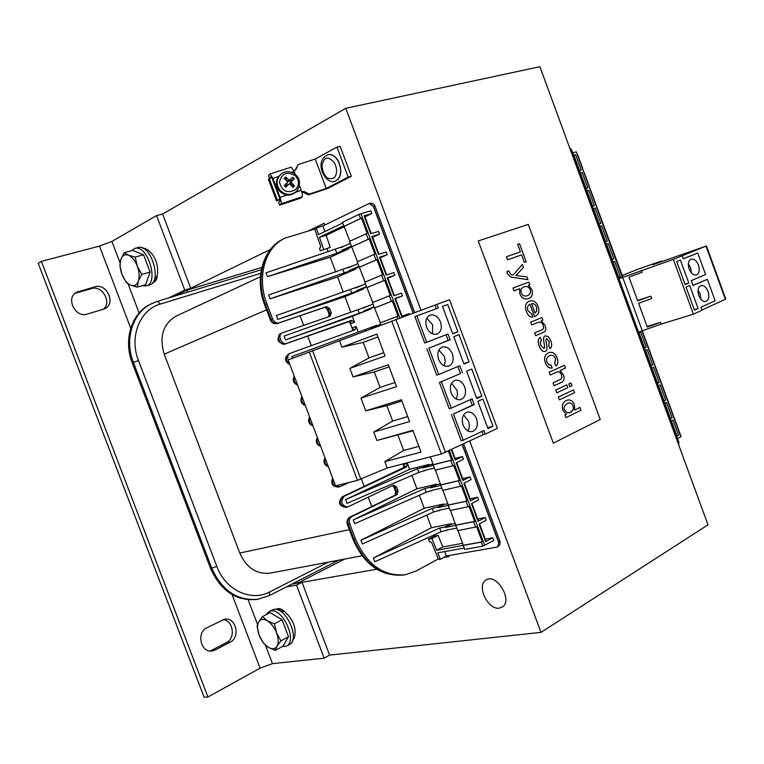 <?xml version="1.0" encoding="UTF-8"?>
<svg xmlns="http://www.w3.org/2000/svg" width="764" height="764" viewBox="0 0 764 764"><rect width="100%" height="100%" fill="white"/><g stroke="black" fill="none" stroke-linecap="round" stroke-linejoin="round"><path stroke-width="1.15" d="M401.893 400.995L386.89 405.646L365.775 410.841L401.425 399.744L402.523 402.657L409.59 421.575L373.72 432.023L392.658 421.059L407.737 416.6M386.89 405.646L392.658 421.059M413.037 430.791L376.891 440.494L412.846 430.304L413.945 433.207L421.002 452.087L384.827 461.637L403.669 450.464L418.873 446.377M397.901 435.069L403.669 450.464M463.519 415.014L468.456 421.002C469.726 424.727 469.545 428.041 467.931 430.934M463.051 424.946C461.275 418.491 462.612 414.231 467.062 412.149C471.13 411.481 474.282 413.677 476.526 418.758C478.321 425.233 476.956 429.502 472.438 431.564C468.418 432.195 465.286 429.979 463.051 424.946M451.476 383.289L456.958 390.194L457.55 394.596L456.309 399.123M451.123 392.925C449.366 386.651 450.636 382.458 454.943 380.357C459.126 379.584 462.392 381.809 464.722 387.033C466.498 393.345 465.19 397.538 460.816 399.62C456.681 400.346 453.444 398.111 451.123 392.925M460.482 373.586L439.443 382.458L460.482 373.586L457.865 366.548M441.449 381.828L451.257 408.138L449.232 408.73L439.443 382.458M451.257 408.138L472.133 398.875L474.272 404.633L453.434 413.983L472.257 405.216L470.213 399.725M472.257 405.216L474.272 404.633M453.434 413.983L463.223 440.245L461.189 440.78L451.409 414.556M463.223 440.245L483.908 430.514L485.245 434.105L483.201 434.649L481.998 431.412M481.855 396.229L476.765 398.493L466.623 371.208L471.751 369.041L481.855 396.229L476.516 397.805M493.009 426.226L487.967 428.604L477.834 401.358L482.924 399.085L493.009 426.226L487.623 427.678M416.867 315.885L426.713 342.291L424.727 342.988L414.9 316.621L438.307 307.978L436.97 304.358L449.538 299.755L497.345 428.375L485.245 434.105M483.201 434.649L441.382 453.997L387.205 467.979L357.495 480.336L335.587 485.904L288.143 359.939L436.97 304.358M450.493 510.457L457.693 530.646L476.679 526.854L482.265 541.819L481.291 542.106L482.81 546.184L493.764 540.473L492.761 537.77L485.656 541.686L486.057 541.361L479.505 523.798M451.343 449.719L455.201 460.071L462.478 456.566L463.49 459.279L456.223 462.793L462.831 480.508L470.061 476.898L471.073 479.611L463.843 483.23L470.452 500.926L477.634 497.211L478.646 499.923L471.464 503.648L478.054 521.315L485.197 517.505L486.21 520.208L479.076 524.037L485.656 541.686M448.411 451.104L451.753 460.062L450.779 460.377L452.823 465.83L453.787 465.524L459.393 480.537L458.419 480.842L460.453 486.296L461.427 485.99L467.024 500.983L466.05 501.279L468.084 506.733L469.058 506.436L474.654 521.411L473.67 521.707L475.705 527.141M357.504 261.689L349.568 241.395L367.131 233.345L361.458 218.132L360.503 218.533L358.956 214.378L370.827 210.807L371.848 213.557L364.552 215.725M365.135 282.088L357.208 261.823L374.866 254.078L369.203 238.874L368.248 239.266L366.185 233.736M372.756 302.477L364.829 282.222L382.602 274.773L376.929 259.598L375.974 259.98L373.921 254.45M380.367 322.838L372.45 302.592L390.318 295.458L384.655 280.292L383.7 280.665L381.647 275.155M380.854 325.092L380.061 322.952L398.025 316.115L392.371 300.968L391.416 301.331L389.353 295.821M563.001 410.488L566.363 414.336L564.968 415.014L565.933 417.621L581.022 410.22L580 407.441L574.624 410.058L574.442 404.796C572.885 400.976 570.498 399.429 567.27 400.164L566.134 400.584C562.638 402.657 561.597 405.951 563.001 410.488L562.963 410.497C561.559 405.961 562.6 402.666 566.095 400.594L567.232 400.174M567.203 403.478L568.368 403.029C570.66 402.618 572.207 403.554 573.019 405.827C574.413 407.699 573.516 409.905 570.336 412.464L567.127 412.808L564.644 410.029C563.383 408.014 564.233 405.827 567.203 403.478M569.218 412.885L570.297 412.474C573.153 410.793 574.05 408.587 572.981 405.837C572.179 403.573 570.632 402.638 568.349 403.039M574.633 410.048L580 407.441M564.968 415.014L565.933 417.621M564.93 415.024L566.363 414.336M566.325 414.346L562.963 410.497M543.872 348.575L544.703 347.248L544.235 344.106C543.128 338.815 543.462 336.084 545.238 335.921C543.5 336.074 543.166 338.805 544.274 344.096L544.703 347.248L543.997 348.527L540.778 345.462L540.272 342.186L541.533 340.142L540.205 337.487C538.009 339.035 537.675 341.919 539.212 346.149C540.893 350.151 542.832 351.908 545.028 351.43L545.257 351.344C547.139 350.972 547.482 348.241 546.289 343.141L545.868 340.448L546.499 338.528L549.268 341.498L548.781 345.911L550.042 348.556C551.952 347.314 552.191 344.679 550.749 340.648L548.418 336.752L545.429 335.845M550.042 348.556L548.743 345.92L549.23 341.518L546.556 338.509M544.99 351.44L544.99 351.44C542.793 351.917 540.855 350.16 539.183 346.159C537.636 341.938 537.971 339.044 540.167 337.497L540.205 337.487M552.086 368.038L552.047 368.057C549.115 368.429 546.9 366.73 545.381 362.948C546.938 366.72 549.154 368.42 552.086 368.038L551.312 365.173L548.686 364.705L546.976 362.231C545.84 359.338 546.709 357.17 549.574 355.718L550.319 355.432C552.878 354.83 554.635 355.89 555.59 358.612L554.731 363.368L556.02 365.975C558.035 364.218 558.389 361.506 557.09 357.819C555.399 353.436 552.773 351.679 549.211 352.557L548.456 352.844C544.742 354.744 543.729 358.106 545.42 362.938C543.701 358.125 544.703 354.754 548.418 352.853L549.192 352.557M556.02 365.975L554.693 363.387L555.552 358.631C554.597 355.909 552.84 354.849 550.3 355.441M534.599 332.894L535.65 335.711L544.379 331.891C545.897 330.764 546.126 328.549 545.066 325.263L541.284 320.756L542.879 320.116L541.943 317.585L530.636 322.169L531.687 324.996L538.286 322.322C540.807 321.778 542.44 322.79 543.194 325.349C544.111 327.699 543.538 329.265 541.475 330.038L534.571 332.903L541.437 330.058C543.5 329.274 544.073 327.708 543.156 325.368C542.402 322.809 540.778 321.797 538.267 322.322M535.65 335.711L534.571 332.903M531.687 324.996L530.598 322.179L541.943 317.585M565.465 368.086L564.434 365.307L549.125 372.183L550.175 375L557.109 371.925C559.095 371.457 560.575 372.469 561.54 374.971L561.951 377.101L561.148 379.02L553.098 382.907L554.139 385.724L561.177 382.477C564.109 381.169 564.844 378.61 563.364 374.809L560.012 370.55L565.465 368.086M554.139 385.724L553.06 382.917L561.11 379.03L561.912 377.11L561.502 374.981C560.537 372.488 559.067 371.466 557.09 371.934M549.125 372.183L550.175 375M549.096 372.192L564.434 365.307M519.816 293.682C521.659 298.008 524.515 299.669 528.392 298.686L528.564 298.619C532.116 297.053 533.196 293.968 531.801 289.365L528.296 285.201L529.777 284.647L528.831 282.078L512.978 288.018L514.029 290.864L519.644 288.744L519.778 293.701L519.606 288.754M528.392 298.686L528.354 298.695C524.476 299.689 521.621 298.017 519.778 293.701M527.322 295.783C524.314 296.556 522.318 295.582 521.334 292.87C520.313 290.167 521.201 288.143 524.018 286.796L524.075 286.777C527.131 286.022 529.175 286.977 530.197 289.651C531.181 292.306 530.283 294.331 527.494 295.716L527.456 295.725C530.245 294.341 531.142 292.326 530.159 289.671C529.137 286.997 527.103 286.042 524.056 286.777M514.029 290.864L512.94 288.038L528.831 282.078M567.833 387.673L566.802 384.875L555.724 390.022L556.765 392.839L567.833 387.673M556.765 392.839L555.686 390.041L566.802 384.875M513.179 274.964L510.829 274.562L508.662 270.733L506.933 271.717L507.363 273.636L510.744 277.036L527.943 279.672L526.902 276.864L515.92 275.537L523.445 267.515L522.328 264.478L513.179 274.964L522.328 264.478M527.905 279.691L510.705 277.046L507.325 273.655L506.895 271.726L508.662 270.733M571.978 385.724L570.947 382.945L568.827 383.929L569.858 386.718L571.978 385.724M569.858 386.718L568.788 383.948L570.947 382.945M521.573 254.88L524.362 262.444L521.573 254.88L507.582 259.808L506.446 256.742L520.446 251.843L517.667 244.318L519.53 243.678L526.215 261.785L524.362 262.444L526.215 261.785M520.418 251.862L517.667 244.318M521.535 254.889L507.544 259.817L506.446 256.742M574.547 392.677L573.516 389.888L558.331 397.051L559.372 399.868L574.547 392.677M559.372 399.868L558.293 397.07L573.516 389.888M529.92 304.225L534.504 316.621L535.058 316.42C538.754 314.577 539.785 311.282 538.142 306.536C536.299 301.828 533.415 300.004 529.509 301.064L529.471 301.073M529.28 301.14C525.575 302.831 524.601 306.249 526.358 311.387C524.562 306.259 525.536 302.85 529.242 301.159L529.28 301.14M535.02 313.02L531.591 303.747C533.807 303.308 535.478 304.454 536.595 307.176L536.777 311.101L535.02 313.02L536.739 311.11L536.557 307.185C535.449 304.483 533.797 303.337 531.591 303.747M532.756 317.251L532.718 317.261C529.968 317.232 527.838 315.274 526.329 311.397C527.876 315.265 530.006 317.222 532.756 317.251L531.925 314.224L527.953 310.757C526.902 307.777 527.571 305.59 529.958 304.206L534.542 316.611M478.436 240.889L528.277 224.387L600.237 419.493L553.346 443.177L478.254 240.966L553.346 443.177M576.333 151.855L622.822 276.988L622.307 277.189L576.333 151.855L572.752 152.886M618.869 278.564L622.307 277.189M618.926 278.726L673.37 259.359L706.452 245.979L652.723 264.745L661.462 261.002L638.895 268.88L622.02 275.594M701.982 309.974L725.8 299.096L706.452 245.979M638.513 332.111L661.127 324.108L693.387 314.176L702.068 310.232L700.97 307.214L715.161 300.796L707.33 279.309L692.967 285.287M647.089 326.457L660.478 322.322L647.328 327.107L638.609 303.318L651.749 298.504L650.88 296.117L637.73 300.93L629.001 277.112L642.142 272.271L641.493 270.475M650.88 296.117L637.568 300.5M660.478 322.322L661.127 324.108M673.37 259.359L693.387 314.176M688.335 263.866L690.618 267.763L691.372 272.882M698.468 265.098C699.939 270.122 699.261 273.407 696.434 274.944C693.483 275.451 691.038 273.464 689.109 268.985C687.638 263.972 688.307 260.696 691.105 259.149C694.084 258.624 696.529 260.6 698.468 265.098M698.038 290.244L700.177 293.978L700.932 299.278M708.075 291.456C709.565 296.575 708.858 299.899 705.965 301.427C703.071 301.895 700.683 299.937 698.802 295.544C697.312 290.435 698.01 287.111 700.874 285.574C703.797 285.087 706.194 287.054 708.075 291.456M707.33 279.309L693.034 285.459L691.267 280.627L705.592 274.524L697.752 253.008L683.283 258.748M697.752 253.008L683.312 258.843L682.214 255.816M698.086 308.513L694.466 310.146L686.034 287.063L689.682 285.497L698.086 308.513L694.295 309.687M688.803 283.072L685.146 284.628L676.703 261.517L680.39 260.027L688.803 283.072L685.031 284.313M622.717 277.399L642.352 330.927M573.621 155.264L575.636 154.681L581.299 170.114L579.293 170.716M580.172 173.094L582.178 172.483L587.831 187.906L585.835 188.536M586.704 190.914L588.7 190.274L594.354 205.678L592.367 206.337M593.236 208.715L595.223 208.047L600.867 223.441L598.89 224.129M599.759 226.497L601.736 225.8L607.37 241.176L605.413 241.892M606.282 244.26L608.239 243.544L613.874 258.901L611.916 259.626M611.926 259.645L613.874 258.901M612.795 262.014L614.743 261.269L620.368 276.606L618.41 277.332M618.429 277.38L620.368 276.606M638.78 332.837L640.681 331.987L646.296 347.267L644.396 348.155M645.265 350.504L647.156 349.625L652.762 364.896L650.871 365.803M651.74 368.152L653.621 367.245L659.217 382.497L657.346 383.433M658.205 385.782L660.077 384.846L665.673 400.088L663.811 401.052M664.67 403.402L666.533 402.437L672.119 417.66L670.267 418.653M671.126 420.993L672.979 420.009L678.556 435.222L676.713 436.234M642.323 330.936L681.068 436.559L677.582 438.574M377.951 336.972L363.215 342.425L341.88 347.142L376.872 334.107L377.97 337.029L385.066 356.014L349.855 368.401L369.012 357.896L383.814 352.643M363.215 342.425L369.012 357.896M389.134 366.873L374.274 371.953L353.044 376.9L388.341 364.772L389.439 367.685L396.526 386.641L361 398.12L380.052 387.405L394.988 382.516M374.274 371.953L380.052 387.405M353.044 376.9L349.855 368.401M365.775 410.841L361 398.12M376.891 440.494L373.72 432.023M387.205 467.979L384.827 461.637M341.88 347.142L339.493 340.763M438.87 350.074L444.428 356.473L445.259 361.41L444.132 365.794M438.622 359.386C436.884 353.293 438.097 349.177 442.26 347.057C446.558 346.168 449.929 348.432 452.364 353.818C454.112 359.949 452.88 364.065 448.649 366.166C444.39 367.007 441.048 364.743 438.622 359.386M426.78 318.254L432.644 324.853L432.462 333.858M426.656 327.25C424.937 321.319 426.083 317.289 430.094 315.15C434.515 314.157 437.982 316.439 440.513 321.988C442.241 327.947 441.067 331.987 436.998 334.116C432.625 335.052 429.177 332.76 426.656 327.25M426.713 342.291L447.99 333.992L450.139 339.77L428.891 348.155L448.153 340.457L446.033 334.756M436.339 308.704L434.993 305.103M448.153 340.457L450.139 339.77M428.891 348.155L438.717 374.513L436.721 375.153L426.914 348.842M438.717 374.513L459.804 365.746L462.487 372.947M447.752 304.492L457.894 331.777L452.708 333.801L442.518 306.421L447.752 304.492L442.537 306.45M457.894 331.777L452.641 333.62M469.086 361.878L463.949 364.017L453.778 336.685L458.963 334.642L469.086 361.878L463.786 363.597M409.475 314.443L409.16 313.603L401.587 316.372L394.912 298.504L395.38 298.352L402.045 316.201M364.056 215.801L370.75 233.755L378.514 231.406L379.536 234.156L371.781 236.515L378.476 254.441L386.183 251.996L387.205 254.737L379.507 257.201L386.183 275.107L393.852 272.547L394.873 275.288L387.214 277.857L393.89 295.754L401.511 293.089L402.532 295.821L394.912 298.504M358.956 214.378L342.444 222.314L349.874 241.262M482.81 546.184L464.713 549.411L458.018 530.588M468.084 506.733L450.168 510.524L442.958 490.297M460.453 486.296L442.633 490.373L435.423 470.118M452.823 465.83L435.098 470.204L430.447 456.815M328.052 154.624L328.329 154.557C332.082 154.032 335.396 156.142 338.28 160.908C342.501 171.06 341.403 177.869 335.004 181.307M297.043 190.771L296.327 191.64C291.036 196.262 285.535 196.214 279.805 191.487C275.05 185.413 275.25 179.798 280.426 174.622L280.608 174.469M286.863 183.58L285.354 185.003L286.385 186.063L285.765 187.17L289.098 183.971L290.043 184.153L292.898 187.438L294.417 185.948L290.129 184.124L290.1 182.271L291.724 180.858L290.683 179.798L292.736 177.238L289.976 179.912L288.83 179.874L285.612 176.962L286.29 179.635L285.832 179.989M294.417 185.948L291.571 182.672L291.552 181.526L294.302 178.843L291.724 180.858M285.612 176.962L284.084 178.442L287.302 181.364L287.455 182.348L284.198 185.566L285.354 185.003M295.783 189.472C287.55 193.922 282.097 191.477 279.423 182.147C281.821 173.017 287.197 170.983 295.563 176.054C299.297 180.657 299.364 185.136 295.783 189.472M290.683 179.798L289.241 181.393L287.388 181.326L286.29 179.635M286.385 186.063L289.098 183.971M291.485 172.358L294.159 171.489L291.189 167.163M271.841 177.554L269.52 178.308L268.517 175.615L270.007 174.02L272.891 178.404L278.497 176.579M294.159 171.489L295.257 174.421M299.488 185.709L301.226 190.351L295.849 192.127M279.987 199.242L271.869 177.62L269.205 178.48L277.322 200.13L279.987 199.242L280.226 200.856L278.593 202.47L279.595 205.153L300.624 198.162L302.105 196.806C302.668 195.842 302.382 193.684 301.226 190.351M287.044 195.04L280.006 197.36L272.891 178.404M280.006 197.36C281.181 200.712 281.496 202.861 280.971 203.816L302.105 196.806M271.869 177.62L271.191 176.522M269.52 178.308L271.105 176.551M279.595 205.153L280.971 203.816M301.78 192.031L303.795 191.372L309.239 194.094L326.228 188.45L315.226 159.017L298.18 164.547L295.735 169.856L293.768 170.496M128.467 255.205L135.171 257.086L137.281 266.101C135.018 260.476 132.077 256.847 128.467 255.205C124.895 253.982 122.355 255.386 120.836 259.435L124.188 252.693L128.467 255.205M141.76 274.457L138.332 281.171C139.678 276.864 139.334 271.85 137.281 266.101L141.76 274.457L150.126 272.07L145.59 284.714L137.272 287.149L130.625 285.182C134.177 286.5 136.746 285.163 138.332 281.171L137.272 287.149M121.944 274.352L119.881 265.48L120.836 259.435C119.547 263.752 119.919 268.718 121.944 274.352C124.16 279.882 127.053 283.492 130.625 285.182L126.375 282.556L121.944 274.352M135.171 257.086L143.565 254.784L132.573 250.43L124.188 252.693M143.565 254.784L150.126 272.07M145.494 259.865L148.397 267.505M267.343 620.788L274.429 623.835L276.587 632.926C274.343 627.368 271.268 623.319 267.343 620.788C263.446 618.611 260.553 619.031 258.681 622.049L262.472 616.624L267.343 620.788M280.894 640.862L277.017 646.239C278.726 642.954 278.583 638.513 276.587 632.926L280.894 640.862L288.505 636.727L282.881 646.258L275.307 650.403L268.279 647.289C272.146 649.534 275.059 649.18 277.017 646.239L275.307 650.403M259.177 635.247L257.067 626.289L258.681 622.049C257.038 625.353 257.21 629.756 259.177 635.247C261.364 640.7 264.401 644.721 268.279 647.289L263.437 643.049L259.177 635.247M274.429 623.835L282.078 619.785L270.112 612.632L262.472 616.624M282.078 619.785L288.505 636.727M283.711 624.092L286.557 631.58M469.726 441.029L541.007 632.372L708.018 524.82L539.909 66.697L345.767 108.307L420.993 310.232M541.007 632.372L329.58 655.101L302.028 582.321L296.499 585.157L286.366 586.914M168.787 297.884L184.745 290.091L190.723 288.286L162.617 214.035L156.534 215.582L111.916 241.424L99.463 246.113L41.39 261.364L38.2 263.293L204.16 697.303L207.932 697.007L260.085 668.156L272.442 663.639L324.156 658.196L329.58 655.101M190.723 288.286L270.427 249.446M308.761 230.766L324.184 223.25L324.843 225.008M187.696 292.134L186.941 290.129L174.717 296.079M186.941 290.129L261.813 267.457M291.886 584.097L297.855 583.056L344.745 559.047M448.583 555.619L448.936 556.564L443.779 557.462M376.652 569.237L302.028 582.321M162.617 214.035L345.767 108.307M210.224 651.014L226.516 642.562C236.086 638.15 233.068 619.795 222.782 619.68M103.197 309.286C112.26 302.716 102.309 284.934 91.575 288.601L75.015 293.328M207.932 697.007L41.39 261.364M230.289 642.075L215.286 649.983L212.115 650.985C200.808 653.039 196.128 632.516 206.815 627.779L224.635 619.184C235.799 616.863 240.822 637.176 230.289 642.075L226.516 642.562M103.426 309.219L87.115 314.099C75.311 318.321 65.293 297.673 76.562 292.278L94.889 286.815C106.693 282.842 116.233 303.528 104.974 308.599L103.426 309.219M184.745 290.091L156.534 215.582M324.156 658.196L296.499 585.157M275.957 609.433L276.492 609.08C278.908 607.924 281.696 608.841 284.857 611.84C293.309 619.614 296.527 628.104 294.522 637.319L292.163 641.483M279.882 608.746L279.567 609.691M145.303 248.185L144.979 248.73M141.923 247.794L147.462 249.608C155.369 255.816 158.654 264.478 157.317 275.603C156.935 279.462 155.57 281.782 153.22 282.546L152.676 282.661M155.006 280.025L155.866 280.474M292.822 639.745L294.522 637.319M284.857 611.84L277.647 609.873M282.126 646.669L286.662 646.01C297.588 640.834 282.737 608.039 270.8 610.952L268.871 611.601L266.101 614.734M289.279 644.568L289.575 644.405C300.519 639.22 285.688 606.492 273.741 609.414L269.119 611.467M153.698 281.037L157.317 275.603M147.462 249.608L143.766 248.653M142.152 285.717L146.125 285.917C159.466 283.339 147.691 244.155 134.789 248.405L131.293 250.773M146.287 285.87L149.324 284.982C162.684 282.393 150.947 243.286 138.026 247.536L137.806 247.593M326.228 188.45L348.164 177.114L351.325 176.293L327.794 188.441L308.369 194.887L309.239 194.094M351.325 176.293L340.152 146.344L336.962 147.108L315.226 159.017M298.18 164.547L295.229 170.028M348.164 177.114L336.962 147.108M301.914 192.509L302.936 192.175L308.369 194.887M269.205 178.48L268.441 179.33L276.539 200.913L280.14 199.719M303.795 191.372L302.936 192.175M277.322 200.13L276.539 200.913M297.855 583.056L297.225 581.375M499.369 608.125C487.986 610.331 476.106 585.415 485.98 580.086C496.361 572.494 513.36 600.58 502.244 607.065L499.369 608.125M464.206 548.084L437.734 552.84L440.37 559.324L439.434 559.487L438.078 558.398L431.717 542.746L430.361 541.666L429.444 541.848L428.461 539.241L434.601 536.003L438.078 535.335L431.947 538.572L428.461 539.241M404.624 467.463L405.741 466.565L403.507 465.744L404.099 467.711M499.952 541.342L498.653 542.469L497.927 546.795L497.249 547.053L446.472 555.991L444.686 551.589M470.452 500.926L470.863 500.63L464.283 483.01M462.831 480.508L463.242 480.212L456.662 462.583M455.201 460.071L455.621 459.785L451.782 449.509M478.054 521.315L478.465 521L471.904 503.419M440.37 559.324L446.472 555.991M462.764 543.28L442.795 546.957L438.078 535.335M442.795 546.957L436.683 550.252L431.947 538.572M373.357 558.016L439.653 528.067L445.106 526.979L451.257 523.741L431.498 527.714L373.357 558.016L374.78 561.788L441.029 531.754L448.191 529.777M441.029 531.754L439.653 528.067M446.491 530.684L446.291 530.149L456.738 528.096M455.745 525.431L445.297 527.504L451.457 524.266L451.257 523.741M445.297 527.504L445.106 526.979M440.981 509.855L433.637 511.995L362.365 544.006L360.942 540.215L424.211 508.261L443.874 503.982L437.676 507.134L432.262 508.308L360.942 540.215M432.262 508.308L433.637 511.995M449.261 508.089L438.87 510.314L439.061 510.839M437.676 507.134L437.877 507.668L444.065 504.507L443.874 503.982M426.713 469.889L418.825 472.429L347.066 503.371L345.634 499.57L409.619 469.306L429.072 464.397L422.807 467.387L417.44 468.733L345.634 499.57M417.44 468.733L418.825 472.429M422.807 467.387L423.008 467.912L429.272 464.932L429.072 464.397M434.277 468.017L424.001 470.567L424.192 471.101M433.809 489.905L426.236 492.226L354.716 523.693L353.293 519.902L416.924 488.798L436.473 484.204L430.247 487.27L424.851 488.53L353.293 519.902M424.851 488.53L426.236 492.226M430.247 487.27L430.447 487.804L436.674 484.729L436.473 484.204M441.773 488.062L431.44 490.45L431.631 490.975M463.5 545.238L482.265 541.819M436.683 550.252L481.291 542.106M455.984 525.126L474.654 521.411M455.688 525.288L473.67 521.707M433.379 464.674L451.753 460.062M433.083 464.818L450.779 460.377M440.923 484.844L459.393 480.537M440.627 484.997L458.419 480.842M448.458 505.004L467.024 500.983M448.162 505.147L466.05 501.279M485.197 517.505L477.72 519.004M455.363 523.483L451.457 524.266M433.283 465.343L423.008 467.912M462.478 456.566L455.115 458.419M433.112 463.958L429.272 464.932M440.78 485.388L430.447 487.804M470.061 476.898L462.65 478.636M440.541 483.822L436.674 484.729M448.267 505.424L437.877 507.668M477.634 497.211L470.185 498.835M447.952 503.667L444.065 504.507M392.686 485.541L393.947 487.241L396.497 486.811L393.517 485.14L347.486 507.076C341.346 505.224 340.267 501.604 344.258 496.228L406.458 466.976L407.432 463.452L409.619 469.306M352.93 539.155C364.142 564.854 381.083 576.801 403.774 574.996C381.924 576.915 365.278 564.959 353.837 539.126L348.222 524.219C347.267 520.886 347.973 518.45 350.351 516.913L349.979 517.056C347.276 518.794 346.388 521.191 347.305 524.219L349.778 523.875C348.823 520.542 349.53 518.107 351.908 516.569L397.07 494.614L398.073 491.013L396.506 491.386L394.931 487.193L393.011 485.379M403.039 463.891L403.507 465.744M327.231 463.729L326.39 461.485M319.533 443.273L318.683 441.029M349.32 482.418L339.932 486.687L336.265 485.732M334.928 484.156L334.088 481.912M396.497 486.811L398.073 491.013M364.218 486.458L361.382 478.923M678.738 445.011L678.824 441.974L571.682 149.954L678.699 442.041L677.811 442.49M658.482 385.648L664.002 400.708L665.673 400.088M652.007 368.019L657.546 383.117L659.217 382.497M645.542 350.38L651.09 365.507L652.762 364.896M639.057 332.712L644.625 347.887L646.296 347.267M664.938 403.258L670.448 418.28L672.119 417.66M671.394 420.849L676.894 435.833L678.556 435.222M679.779 433.054L675.061 420.2M673.351 415.53L668.634 402.666M647.576 345.261L642.839 332.35M654.022 362.852L649.295 349.95M660.468 380.424L655.741 367.541M666.915 397.987L662.187 385.113M210.558 568.435L132.277 362.919L133.394 362.422C124.121 339.12 132.821 312.314 151.769 303.575L157.441 301.341L160.469 304.034C139.898 309.659 128.915 336.781 138.465 360.532L133.394 362.422L211.762 568.187L210.558 568.435C220.786 591.049 236.334 601.383 257.22 599.434L269.329 595.614L269.721 591.909C251.069 602.099 225.399 590.171 216.814 566.334L211.762 568.187C221.999 590.83 237.566 601.182 258.452 599.224M438.355 558.895L416.275 570.947L405.369 574.729C383.509 576.648 366.854 564.672 355.403 538.811L352.911 539.107L347.314 524.266M349.778 523.875L355.403 538.811M492.761 537.77L485.236 539.155M434.172 534.857L434.601 536.003M426.761 515.089L431.498 527.714M419.341 495.263L424.211 508.261M411.911 475.409L416.924 488.798M324.843 231.559L322.914 225.943L315.37 228.283L315.035 229.945L320.613 246.151L320.269 247.803L319.419 248.195L320.412 250.84L330.258 247.335L320.412 250.84M349.282 321.176L352.108 327.957L356.11 326.409L355.088 329.752L290.349 353.254C287.55 354.907 286.977 357.562 288.63 361.238M349.922 320.947L351.173 320.899L350.686 322.408L349.616 321.883M352.108 327.957L352.338 329.16L354.448 329.618L353.627 330.287M413.143 313.106L373.348 206.347L369.146 203.501L322.914 225.943M379.507 257.201L379.985 257.076L386.651 274.954M387.214 277.857L387.692 277.733L394.348 295.592M371.781 236.515L372.269 236.41L378.944 254.297M316.22 227.873L318.531 234.586L342.692 223.002M344.402 226.612L326.132 235.312L330.258 247.335M326.132 235.312L319.457 237.279L323.611 249.351M267.476 276.663L336.809 253.266L341.842 250.964L348.508 248.921L330.21 257.239L267.476 276.663L266.034 272.834L344.526 245.96M335.406 249.522L336.809 253.266M340.438 247.211L340.639 247.746L350.294 243.315M351.297 246.018L341.642 250.43L348.308 248.386L348.508 248.921M341.642 250.43L341.842 250.964M353.216 265.652L268.613 294.999L270.055 298.839L337.592 276.96L355.995 268.947L349.377 271.086L270.055 298.839M344.306 273.292L342.902 269.558M357.877 263.609L348.164 267.868L347.964 267.333M349.377 271.086L349.177 270.551L355.795 268.412L355.995 268.947M377.196 325.645L377.024 325.197L291.81 356.607L292.45 358.306M365.822 330.783L365.354 329.532M380.587 324.356L370.702 328.109L370.502 327.575M369.652 305.476L284.084 336.093L285.526 339.932L352.328 316.325L370.951 308.952L285.526 339.932M359.271 313.297L357.877 309.563M364.399 311.263L364.199 310.728L370.75 308.417L370.951 308.952M373.023 304.129L363.206 308.054L363.005 307.52M362.098 285.287L276.358 315.561L277.8 319.4L344.965 296.652L363.473 288.964L356.893 291.189L277.8 319.4M351.793 293.309L350.389 289.575M356.893 291.189L356.692 290.645L363.282 288.429L363.473 288.964M365.45 283.883L355.69 287.971L355.489 287.436M344.287 226.316L361.458 218.132M343.972 226.402L360.503 218.533M351.927 246.743L369.203 238.874M351.612 246.848L368.248 239.266M374.79 307.921L392.371 300.968M374.475 308.026L391.416 301.331M367.178 287.55L384.655 280.292M366.863 287.656L383.7 280.665M359.558 267.161L376.929 259.598M359.242 267.257L375.974 259.98M379.536 234.156L372.603 237.308M351.832 246.782L348.308 248.386M374.035 306.832L364.199 310.728M402.532 295.821L395.485 298.619M374.121 307.08L370.75 308.417M366.462 286.586L356.692 290.645M394.873 275.288L387.864 278.201M366.634 287.035L363.282 288.429M358.889 266.311L349.177 270.551M387.205 254.737L380.243 257.774M359.128 266.961L355.795 268.412M498.653 542.469L462.172 444.6M324.881 307.309L328.167 309.172L327.307 309.573L328.892 313.803L331.242 312.81L330.229 316.162L282.508 332.779C277.046 334.689 281.362 345.595 286.701 343.389L351.526 320.317L354.544 322.217L352.328 316.325M277.16 323.573L277.399 323.506C274.104 324.194 271.764 323.019 270.361 320.001L272.605 318.989C274.095 322.141 276.224 323.43 278.975 322.857L326.562 306.622L329.647 308.56L328.167 309.172L329.752 313.412L329.122 316.544M350.686 322.408L349.922 322.704M295.525 379.527L296.365 381.78M303.251 400.049L304.101 402.303M310.977 420.553L311.817 422.798M331.242 312.81L329.647 308.56M311.292 345.653L307.663 335.988M352.338 329.16L352.825 330.573M569.6 147.595L571.682 149.954M592.654 206.242L587.029 190.904L588.7 190.274M599.177 224.024L593.542 208.677L595.223 208.047M605.699 241.787L600.055 226.43L601.736 225.8M612.203 259.521L606.568 244.165L608.239 243.544M586.122 188.45L580.497 173.113L582.178 172.483M579.589 170.63L573.965 155.302L575.636 154.681M616.949 261.756L621.695 274.715M610.455 244.069L615.211 257.048M603.961 226.364L608.727 239.352M597.458 208.639L602.233 221.636M590.954 190.904L595.729 203.912M584.441 173.142L589.216 186.168M577.918 155.369L582.703 168.405M132.277 362.919C123.014 339.636 131.714 312.868 150.651 304.12L157.441 301.341L261.317 269.749M314.94 228.98L284.829 238.225C265.032 247.297 256.456 277.208 266.913 303.871L265.461 304.511L271.144 319.6C272.633 322.761 274.753 324.041 277.513 323.468L326.562 306.622M362.031 555.781L270.341 573.105C256.685 574.604 246.495 567.91 239.781 553.031L164.222 354.171C159.017 336.561 163.057 323.831 176.36 315.981L260.381 276.788M272.605 318.989L266.913 303.871M358.259 332.149L356.11 326.409M371.848 213.557L364.963 216.833M343.704 225.705L319.457 237.279M328.224 251.939L327.059 248.825M335.74 272.013L330.21 257.239M343.256 292.077L337.592 276.96M350.762 312.123L344.965 296.652M404.299 465.543L403.803 466.565M352.643 329.981L353.102 328.864M371.743 506.475L368.267 497.221M303.68 325.407L300.061 315.78M449.356 450.655L484.739 545.467M360.904 213.653L399.839 317.977M397.891 318.683L397.07 316.468M706.003 246.17L725.37 299.345M661.309 261.078L661.519 261.66M680.839 436.769L642.046 331.022M441.382 453.997L391.703 320.976M445.565 452.45L395.895 319.419M360.847 479.152L312.562 350.695M357.495 480.336L309.219 351.946M328.329 154.557L328.1 154.614C322.188 157.47 319.992 162.369 321.51 169.312C323 176.026 329.055 183.427 334.756 181.374L337.793 179.607C341.498 174.669 341.594 168.452 338.051 160.965C335.167 156.2 331.843 154.08 328.1 154.614L327.813 154.681M334.346 177.735C327.851 180.657 323.697 176.761 321.883 166.046C323.907 156.591 328.128 155.57 334.536 162.971C337.344 168.901 337.277 173.82 334.346 177.735M292.306 177.706L293.825 179.263M294.302 178.843L292.736 177.238M284.533 178.833L285.965 177.458M286.108 186.798L284.58 185.241M284.198 185.566L285.765 187.17M293.92 185.585L292.517 186.979M296.327 191.64L296.871 190.962C306.001 176.78 289.088 167.106 281.095 174.068C275.957 179.206 275.756 184.783 280.483 190.799C285.898 195.355 291.227 195.546 296.47 191.382L297.884 189.663M288.83 179.874L287.388 181.326M287.321 182.51L286.586 183.99M288.897 184.114L287.445 184.859M289.976 179.912L289.241 181.393M291.552 181.526L290.1 182.271M291.571 182.672L290.129 184.124M99.463 246.113L130.711 328.205M232.103 594.631L260.085 668.156M78.482 291.485L75.197 293.281M91.575 288.601L94.889 286.815M211.532 650.451L215.286 649.983M272.442 663.639L265.394 645.122M257.554 624.484L248.157 599.778M139.124 312.982L128.046 283.836M120.043 262.797L111.916 241.424M320.593 446.09C317.518 444.218 316.487 441.477 317.499 437.868M328.272 466.489C325.216 464.655 324.184 461.914 325.187 458.276M332.655 478.13C330.583 483.717 332.502 486.706 338.395 487.079C333.839 486.802 331.996 483.994 332.865 478.665M269.281 595.643L338.7 560.184M328.195 562.17L269.721 591.909M350.046 517.027L395.504 494.976L396.506 491.386L395.523 491.433L393.966 487.289M351.908 516.569L397.07 494.614M347.486 507.076L345.939 507.43C339.799 505.587 338.719 501.977 342.711 496.61L405.741 466.565M345.939 507.43C338.767 505.921 337.583 502.349 342.377 496.724L344.258 496.228M404.309 467.644L406.458 466.976M462.335 444.514L498.816 542.383L497.947 546.785L499.99 544.407L499.981 541.409L463.633 443.903M678.699 444.915L678.824 441.974M407.432 463.452L403.277 464.531M309.802 417.43C308.78 421.021 309.812 423.762 312.896 425.663M302.095 396.974C301.064 400.546 302.105 403.287 305.199 405.216M294.379 376.499C293.347 380.042 294.379 382.793 297.483 384.75M290.282 353.283L288.868 353.827C285.115 357.074 285.421 360.551 289.766 364.256M354.448 329.618L353.847 330.21M260.725 273.331L160.469 304.034M138.465 360.532L216.814 566.334M264.678 304.912C254.374 278.659 262.74 248.567 283.377 238.931C263.59 248.004 255.014 277.886 265.461 304.511L264.688 304.931L270.361 319.982M324.967 307.281L278.975 322.857M282.346 332.856L281.037 333.381C275.575 335.281 279.891 346.178 285.23 343.972L351.173 320.899M285.048 344.029L286.701 343.389M413.324 313.039L373.529 206.299L369.556 203.358M374.981 206.079L373.348 206.347M570.593 150.288L571.539 149.992L569.648 147.719M354.544 322.217L350.552 323.774M350.027 320.909L351.526 320.317M618.697 277.227L613.072 261.909M164.222 354.171L266.541 309.85M349.339 529.643L239.781 553.031M661.462 261.002L661.681 261.603M287.455 182.348L286.767 183.78M270.007 174.02L291.218 167.154M286.662 646.01L289.575 644.405M134.789 248.405L138.026 247.536M317.308 437.39C315.293 441.582 316.42 444.581 320.699 446.386M324.986 457.77C322.971 461.962 324.098 464.97 328.377 466.766M395.542 491.472L395.198 495.082M404.557 467.492L342.434 496.695M339.932 486.687L338.395 487.079M403.774 574.996L405.369 574.729M309.63 416.982C307.596 421.174 308.732 424.173 313.02 425.987M305.323 405.56C301.035 403.745 299.899 400.747 301.933 396.554M297.626 385.113C293.328 383.289 292.192 380.281 294.226 376.098M290.349 353.254L288.868 353.827C284.084 357.858 284.428 361.458 289.919 364.648M327.307 309.563L325.015 307.262M328.873 316.63L328.902 313.813M282.508 332.779L281.037 333.381C275.957 339.388 277.332 342.921 285.173 343.991L349.969 320.928M414.671 312.543L374.971 206.041C373.892 203.778 372.125 202.871 369.69 203.32L369.509 203.367M364.543 215.715L371.228 233.612M283.377 238.931L284.829 238.225"/></g></svg>
